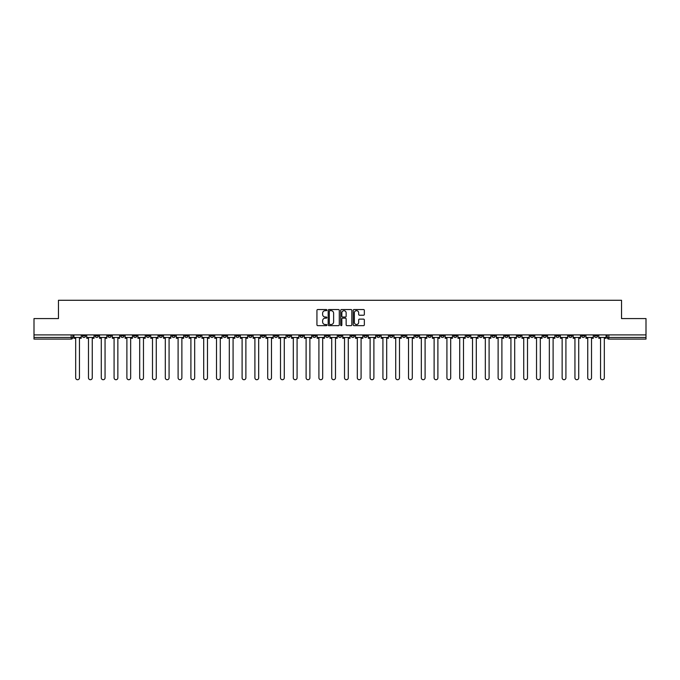 <?xml version="1.0" encoding="UTF-8"?>
<svg xmlns="http://www.w3.org/2000/svg" width="680" height="680" viewBox="0 0 680 680"><rect width="100%" height="100%" fill="white"/><g stroke="black" fill="none" stroke-linecap="round" stroke-linejoin="round"><path stroke-width="1.02" d="M326.868 310.106A0.561 0.561 0 0 0 326.306 309.545L317.747 309.545A0.807 0.807 0 0 0 316.94 310.352L316.94 324.844A0.807 0.807 0 0 0 317.747 325.652L326.306 325.652A0.561 0.561 0 0 0 326.868 325.091A0.561 0.561 0 0 0 326.306 324.522L325.201 324.522A2.575 2.575 0 0 1 322.626 321.946L322.626 320.739A2.575 2.575 0 0 1 325.201 318.163L326.306 318.163A0.561 0.561 0 0 0 326.868 317.594A0.561 0.561 0 0 0 326.306 317.033L325.201 317.033A2.575 2.575 0 0 1 322.626 314.457L322.626 313.25A2.575 2.575 0 0 1 325.201 310.666L326.306 310.666A0.561 0.561 0 0 0 326.868 310.106M504.772 334.909L504.772 335.818L508.062 335.818A1.64 1.64 0 0 1 506.413 337.458A1.64 1.64 0 0 1 504.772 335.818L504.772 334.909M427.966 334.909L427.966 335.818L431.248 335.818A1.64 1.64 0 0 1 429.607 337.458A1.64 1.64 0 0 1 427.966 335.818L427.966 334.909M415.166 334.909L415.166 335.818L418.447 335.818A1.64 1.64 0 0 1 416.806 337.458A1.64 1.64 0 0 1 415.166 335.818L415.166 334.909M338.359 334.909L338.359 335.818L341.64 335.818A1.64 1.64 0 0 1 340 337.458A1.64 1.64 0 0 1 338.359 335.818L338.359 334.909M325.558 334.909L325.558 335.818L328.839 335.818A1.64 1.64 0 0 1 327.199 337.458A1.64 1.64 0 0 1 325.558 335.818L325.558 334.909M312.757 334.909L312.757 335.818L316.038 335.818A1.64 1.64 0 0 1 314.398 337.458A1.64 1.64 0 0 1 312.757 335.818L312.757 334.909M287.155 334.909L287.155 335.818L290.436 335.818A1.64 1.64 0 0 1 288.796 337.458A1.64 1.64 0 0 1 287.155 335.818L287.155 334.909M261.553 335.818L261.553 334.909L261.553 335.818A1.64 1.64 0 0 0 263.194 337.458A1.64 1.64 0 0 1 261.553 335.818L264.834 335.818A1.64 1.64 0 0 1 263.194 337.458A1.64 1.64 0 0 0 264.834 335.818L264.834 334.909L264.834 335.818M248.752 335.818L248.752 334.909L248.752 335.818A1.64 1.64 0 0 0 250.393 337.458A1.64 1.64 0 0 1 248.752 335.818L252.033 335.818A1.64 1.64 0 0 1 250.393 337.458M235.951 335.818L235.951 334.909L235.951 335.818A1.64 1.64 0 0 0 237.592 337.458A1.64 1.64 0 0 1 235.951 335.818L239.232 335.818A1.64 1.64 0 0 1 237.592 337.458A1.64 1.64 0 0 0 239.232 335.818L239.232 334.909L239.232 335.818M223.15 334.909L223.15 335.818L226.431 335.818A1.64 1.64 0 0 1 224.791 337.458A1.64 1.64 0 0 1 223.15 335.818L223.15 334.909M210.35 334.909L210.35 335.818L213.631 335.818A1.64 1.64 0 0 1 211.99 337.458A1.64 1.64 0 0 1 210.35 335.818L210.35 334.909M197.548 334.909L197.548 335.818L200.829 335.818A1.64 1.64 0 0 1 199.189 337.458A1.64 1.64 0 0 1 197.548 335.818L197.548 334.909M184.748 335.818L184.748 334.909L184.748 335.818A1.64 1.64 0 0 0 186.388 337.458A1.64 1.64 0 0 1 184.748 335.818L188.029 335.818A1.64 1.64 0 0 1 186.388 337.458M159.137 335.818L159.137 334.909L159.137 335.818A1.64 1.64 0 0 0 160.786 337.458A1.64 1.64 0 0 1 159.137 335.818L162.427 335.818A1.64 1.64 0 0 1 160.786 337.458A1.64 1.64 0 0 0 162.427 335.818L162.427 334.909L162.427 335.818M146.336 335.818L146.336 334.909L146.336 335.818A1.64 1.64 0 0 0 147.976 337.458A1.64 1.64 0 0 1 146.336 335.818L149.625 335.818A1.64 1.64 0 0 1 147.976 337.458A1.64 1.64 0 0 0 149.625 335.818L149.625 334.909L149.625 335.818M133.535 335.818L133.535 334.909L133.535 335.818A1.64 1.64 0 0 0 135.175 337.458A1.64 1.64 0 0 1 133.535 335.818L136.825 335.818A1.64 1.64 0 0 1 135.175 337.458A1.64 1.64 0 0 0 136.825 335.818L136.825 334.909L136.825 335.818M120.734 335.818L120.734 334.909L120.734 335.818A1.64 1.64 0 0 0 122.374 337.458A1.64 1.64 0 0 1 120.734 335.818L124.023 335.818A1.64 1.64 0 0 1 122.374 337.458M107.933 335.818L107.933 334.909L107.933 335.818A1.64 1.64 0 0 0 109.573 337.458A1.64 1.64 0 0 1 107.933 335.818L111.214 335.818A1.64 1.64 0 0 1 109.573 337.458A1.64 1.64 0 0 0 111.214 335.818L111.214 334.909L111.214 335.818M95.132 335.818L95.132 334.909L95.132 335.818A1.64 1.64 0 0 0 96.772 337.458A1.64 1.64 0 0 1 95.132 335.818L98.413 335.818A1.64 1.64 0 0 1 96.772 337.458A1.64 1.64 0 0 0 98.413 335.818L98.413 334.909L98.413 335.818M363.536 315.223A0.807 0.807 0 0 0 364.344 314.415L364.344 310.352A0.807 0.807 0 0 0 363.536 309.545L354.034 309.545A0.807 0.807 0 0 0 353.226 310.352L353.226 324.844A0.807 0.807 0 0 0 354.034 325.652L363.536 325.652A0.807 0.807 0 0 0 364.344 324.844L364.344 319.931A0.807 0.807 0 0 0 363.536 319.124L359.474 319.124A0.807 0.807 0 0 0 358.666 319.931L358.666 322.371A2.15 2.15 0 0 1 356.515 324.522A2.15 2.15 0 0 1 354.356 322.371L354.356 312.825A2.15 2.15 0 0 1 356.515 310.666A2.15 2.15 0 0 1 358.666 312.825L358.666 314.415A0.807 0.807 0 0 0 359.474 315.223L363.536 315.223M34 334.909L34 318.58L58.454 318.58L58.454 300.279L621.545 300.279L621.545 318.58L646 318.58L646 334.909L34 334.909L34 337.458L72.811 337.458L72.811 334.909M339.295 310.352A0.807 0.807 0 0 0 338.487 309.545L328.984 309.545A0.807 0.807 0 0 0 328.176 310.352L328.176 324.844A0.807 0.807 0 0 0 328.984 325.652L338.487 325.652A0.807 0.807 0 0 0 339.295 324.844L339.295 310.352M341.513 309.545L351.016 309.545A0.807 0.807 0 0 1 351.824 310.352L351.824 324.844A0.807 0.807 0 0 1 351.016 325.652L346.945 325.652A0.807 0.807 0 0 1 346.146 324.844L346.146 318.971A0.807 0.807 0 0 0 345.338 318.163L342.635 318.163A0.807 0.807 0 0 0 341.836 318.971L341.836 325.091A0.561 0.561 0 0 1 341.267 325.652A0.561 0.561 0 0 1 340.705 325.091L340.705 310.352A0.807 0.807 0 0 1 341.513 309.545M607.189 334.909L607.189 337.458L646 337.458L646 339.099L608.829 339.099A1.64 1.64 0 0 1 607.189 337.458A1.64 1.64 0 0 0 608.829 339.099L608.829 334.909M646 334.909L646 337.458M71.171 334.909L71.171 339.099A1.64 1.64 0 0 0 72.811 337.458A1.64 1.64 0 0 1 71.171 339.099L34 339.099L34 337.458M597.669 334.909L597.669 335.818A1.64 1.64 0 0 1 596.029 337.458A1.64 1.64 0 0 1 594.388 335.818L597.669 335.818M594.388 334.909L594.388 335.818M584.868 334.909L584.868 335.818A1.64 1.64 0 0 1 583.227 337.458A1.64 1.64 0 0 1 581.587 335.818L584.868 335.818M581.587 334.909L581.587 335.818M572.067 335.818L572.067 334.909L572.067 335.818A1.64 1.64 0 0 1 570.427 337.458A1.64 1.64 0 0 1 568.786 335.818L572.067 335.818A1.64 1.64 0 0 1 570.427 337.458M568.786 334.909L568.786 335.818M559.266 334.909L559.266 335.818A1.64 1.64 0 0 1 557.625 337.458A1.64 1.64 0 0 1 555.976 335.818A1.64 1.64 0 0 0 557.625 337.458M555.976 334.909L555.976 335.818L559.266 335.818M546.465 334.909L546.465 335.818A1.64 1.64 0 0 1 544.825 337.458A1.64 1.64 0 0 1 543.175 335.818L546.465 335.818A1.64 1.64 0 0 1 544.825 337.458M543.175 334.909L543.175 335.818M533.664 334.909L533.664 335.818A1.64 1.64 0 0 1 532.024 337.458A1.64 1.64 0 0 1 530.375 335.818A1.64 1.64 0 0 0 532.024 337.458M530.375 334.909L530.375 335.818L533.664 335.818M520.863 334.909L520.863 335.818A1.64 1.64 0 0 1 519.214 337.458A1.64 1.64 0 0 1 517.573 335.818L520.863 335.818M517.573 334.909L517.573 335.818M508.062 334.909L508.062 335.818A1.64 1.64 0 0 1 506.413 337.458M495.252 334.909L495.252 335.818A1.64 1.64 0 0 1 493.612 337.458A1.64 1.64 0 0 1 491.971 335.818L495.252 335.818M491.971 334.909L491.971 335.818M482.452 334.909L482.452 335.818A1.64 1.64 0 0 1 480.811 337.458A1.64 1.64 0 0 1 479.171 335.818L482.452 335.818M479.171 334.909L479.171 335.818M469.65 334.909L469.65 335.818A1.64 1.64 0 0 1 468.01 337.458A1.64 1.64 0 0 1 466.369 335.818A1.64 1.64 0 0 0 468.01 337.458M466.369 334.909L466.369 335.818L469.65 335.818M456.85 334.909L456.85 335.818A1.64 1.64 0 0 1 455.209 337.458A1.64 1.64 0 0 1 453.568 335.818L456.85 335.818M453.568 334.909L453.568 335.818M444.048 334.909L444.048 335.818A1.64 1.64 0 0 1 442.408 337.458A1.64 1.64 0 0 1 440.767 335.818L444.048 335.818M440.767 334.909L440.767 335.818M431.248 334.909L431.248 335.818M418.447 334.909L418.447 335.818L418.447 334.909M405.646 334.909L405.646 335.818A1.64 1.64 0 0 1 404.005 337.458A1.64 1.64 0 0 1 402.365 335.818L405.646 335.818M402.365 334.909L402.365 335.818M392.844 334.909L392.844 335.818A1.64 1.64 0 0 1 391.204 337.458A1.64 1.64 0 0 1 389.563 335.818L392.844 335.818M389.563 334.909L389.563 335.818M380.043 334.909L380.043 335.818A1.64 1.64 0 0 1 378.403 337.458A1.64 1.64 0 0 1 376.762 335.818L380.043 335.818M376.762 334.909L376.762 335.818M367.243 334.909L367.243 335.818A1.64 1.64 0 0 1 365.602 337.458A1.64 1.64 0 0 1 363.962 335.818L367.243 335.818M363.962 334.909L363.962 335.818M354.442 334.909L354.442 335.818A1.64 1.64 0 0 1 352.801 337.458A1.64 1.64 0 0 1 351.161 335.818L354.442 335.818M351.161 334.909L351.161 335.818M341.64 334.909L341.64 335.818A1.64 1.64 0 0 1 340 337.458M328.839 334.909L328.839 335.818M316.038 335.818L316.038 334.909L316.038 335.818A1.64 1.64 0 0 1 314.398 337.458M303.238 334.909L303.238 335.818A1.64 1.64 0 0 1 301.597 337.458A1.64 1.64 0 0 1 299.957 335.818A1.64 1.64 0 0 0 301.597 337.458A1.64 1.64 0 0 0 303.238 335.818L299.957 335.818L299.957 334.909M290.436 335.818L290.436 334.909L290.436 335.818A1.64 1.64 0 0 1 288.796 337.458M277.635 334.909L277.635 335.818A1.64 1.64 0 0 1 275.995 337.458A1.64 1.64 0 0 1 274.354 335.818A1.64 1.64 0 0 0 275.995 337.458M274.354 334.909L274.354 335.818L277.635 335.818M252.033 334.909L252.033 335.818L252.033 334.909M226.431 335.818L226.431 334.909L226.431 335.818A1.64 1.64 0 0 1 224.791 337.458M213.631 335.818L213.631 334.909L213.631 335.818A1.64 1.64 0 0 1 211.99 337.458M200.829 335.818L200.829 334.909L200.829 335.818A1.64 1.64 0 0 1 199.189 337.458M188.029 334.909L188.029 335.818L188.029 334.909M175.227 335.818L175.227 334.909L175.227 335.818A1.64 1.64 0 0 1 173.587 337.458A1.64 1.64 0 0 1 171.938 335.818L175.227 335.818A1.64 1.64 0 0 1 173.587 337.458M171.938 334.909L171.938 335.818M124.023 334.909L124.023 335.818L124.023 334.909M85.612 334.909L85.612 335.818A1.64 1.64 0 0 1 83.972 337.458A1.64 1.64 0 0 1 82.331 335.818A1.64 1.64 0 0 0 83.972 337.458A1.64 1.64 0 0 0 85.612 335.818L85.612 334.909M82.331 334.909L82.331 335.818L85.612 335.818M329.868 310.666A0.561 0.561 0 0 0 329.307 311.236L329.307 323.96A0.561 0.561 0 0 0 329.868 324.522L331.041 324.522A2.575 2.575 0 0 0 333.616 321.946L333.616 313.25A2.575 2.575 0 0 0 331.041 310.666L329.868 310.666M346.146 312.868A2.15 2.15 0 0 0 343.986 310.709A2.15 2.15 0 0 0 341.836 312.868L341.836 316.225A0.807 0.807 0 0 0 342.635 317.033L345.338 317.033A0.807 0.807 0 0 0 346.146 316.225L346.146 312.868M73.924 337.458L73.924 338.274L75.684 338.274L75.684 377.833A1.887 1.887 0 0 0 77.571 379.721A1.887 1.887 0 0 0 79.458 377.833L79.458 338.274L81.226 338.274L81.226 337.458L73.924 337.458L73.924 334.909M81.226 337.458L81.226 334.909M86.725 337.458L86.725 338.274L88.485 338.274L88.485 377.833A1.887 1.887 0 0 0 90.372 379.721A1.887 1.887 0 0 0 92.259 377.833L92.259 338.274L94.027 338.274L94.027 337.458L86.725 337.458L86.725 334.909M94.027 337.458L94.027 334.909M99.526 337.458L99.526 338.274L101.286 338.274L101.286 377.833A1.887 1.887 0 0 0 103.173 379.721A1.887 1.887 0 0 0 105.06 377.833L105.06 338.274L106.828 338.274L106.828 337.458L99.526 337.458L99.526 334.909M106.828 337.458L106.828 334.909M112.328 337.458L112.328 338.274L114.087 338.274L114.087 377.833A1.887 1.887 0 0 0 115.974 379.721A1.887 1.887 0 0 0 117.861 377.833L117.861 338.274L119.629 338.274L119.629 337.458L112.328 337.458L112.328 334.909M119.629 337.458L119.629 334.909M125.129 337.458L125.129 338.274L126.888 338.274L126.888 377.833A1.887 1.887 0 0 0 128.775 379.721A1.887 1.887 0 0 0 130.662 377.833L130.662 338.274L132.43 338.274L132.43 337.458L125.129 337.458L125.129 334.909M132.43 337.458L132.43 334.909M137.93 337.458L137.93 338.274L139.689 338.274L139.689 377.833A1.887 1.887 0 0 0 141.576 379.721A1.887 1.887 0 0 0 143.471 377.833L143.471 338.274L145.231 338.274L145.231 337.458L137.93 337.458L137.93 334.909M145.231 337.458L145.231 334.909M150.731 337.458L150.731 338.274L152.49 338.274L152.49 377.833A1.887 1.887 0 0 0 154.385 379.721A1.887 1.887 0 0 0 156.272 377.833L156.272 338.274L158.032 338.274L158.032 337.458L150.731 337.458L150.731 334.909M158.032 337.458L158.032 334.909M163.531 337.458L163.531 338.274L165.299 338.274L165.299 377.833A1.887 1.887 0 0 0 167.186 379.721A1.887 1.887 0 0 0 169.073 377.833L169.073 338.274L170.833 338.274L170.833 337.458L163.531 337.458L163.531 334.909M170.833 337.458L170.833 334.909M176.332 337.458L176.332 338.274L178.1 338.274L178.1 377.833A1.887 1.887 0 0 0 179.987 379.721A1.887 1.887 0 0 0 181.874 377.833L181.874 338.274L183.634 338.274L183.634 337.458L176.332 337.458L176.332 334.909M183.634 337.458L183.634 334.909M189.133 337.458L189.133 338.274L190.901 338.274L190.901 377.833A1.887 1.887 0 0 0 192.788 379.721A1.887 1.887 0 0 0 194.675 377.833L194.675 338.274L196.435 338.274L196.435 337.458L189.133 337.458L189.133 334.909M196.435 337.458L196.435 334.909M201.934 337.458L201.934 338.274L203.702 338.274L203.702 377.833A1.887 1.887 0 0 0 205.589 379.721A1.887 1.887 0 0 0 207.476 377.833L207.476 338.274L209.236 338.274L209.236 337.458L201.934 337.458L201.934 334.909M209.236 337.458L209.236 334.909M214.736 337.458L214.736 338.274L216.504 338.274L216.504 377.833A1.887 1.887 0 0 0 218.391 379.721A1.887 1.887 0 0 0 220.277 377.833L220.277 338.274L222.037 338.274L222.037 337.458L214.736 337.458L214.736 334.909M222.037 337.458L222.037 334.909M227.536 337.458L227.536 338.274L229.304 338.274L229.304 377.833A1.887 1.887 0 0 0 231.191 379.721A1.887 1.887 0 0 0 233.078 377.833L233.078 338.274L234.838 338.274L234.838 337.458L227.536 337.458L227.536 334.909M234.838 337.458L234.838 334.909M240.338 337.458L240.338 338.274L242.105 338.274L242.105 377.833A1.887 1.887 0 0 0 243.993 379.721A1.887 1.887 0 0 0 245.879 377.833L245.879 338.274L247.639 338.274L247.639 337.458L240.338 337.458L240.338 334.909M247.639 337.458L247.639 334.909M253.138 337.458L253.138 338.274L254.906 338.274L254.906 377.833A1.887 1.887 0 0 0 256.793 379.721A1.887 1.887 0 0 0 258.68 377.833L258.68 338.274L260.44 338.274L260.44 337.458L253.138 337.458L253.138 334.909M260.44 337.458L260.44 334.909M265.94 337.458L265.94 338.274L267.707 338.274L267.707 377.833A1.887 1.887 0 0 0 269.594 379.721A1.887 1.887 0 0 0 271.481 377.833L271.481 338.274L273.241 338.274L273.241 337.458L265.94 337.458L265.94 334.909M273.241 337.458L273.241 334.909M278.74 337.458L278.74 338.274L280.508 338.274L280.508 377.833A1.887 1.887 0 0 0 282.396 379.721A1.887 1.887 0 0 0 284.282 377.833L284.282 338.274L286.042 338.274L286.042 337.458L278.74 337.458L278.74 334.909M286.042 337.458L286.042 334.909M291.541 337.458L291.541 338.274L293.31 338.274L293.31 377.833A1.887 1.887 0 0 0 295.197 379.721A1.887 1.887 0 0 0 297.083 377.833L297.083 338.274L298.843 338.274L298.843 337.458L291.541 337.458L291.541 334.909M298.843 337.458L298.843 334.909M304.343 337.458L304.343 338.274L306.111 338.274L306.111 377.833A1.887 1.887 0 0 0 307.998 379.721A1.887 1.887 0 0 0 309.885 377.833L309.885 338.274L311.652 338.274L311.652 337.458L304.343 337.458L304.343 334.909M311.652 337.458L311.652 334.909M317.144 337.458L317.144 338.274L318.911 338.274L318.911 377.833A1.887 1.887 0 0 0 320.798 379.721A1.887 1.887 0 0 0 322.685 377.833L322.685 338.274L324.453 338.274L324.453 337.458L317.144 337.458L317.144 334.909M324.453 337.458L324.453 334.909M329.945 337.458L329.945 338.274L331.712 338.274L331.712 377.833A1.887 1.887 0 0 0 333.6 379.721A1.887 1.887 0 0 0 335.486 377.833L335.486 338.274L337.254 338.274L337.254 337.458L329.945 337.458L329.945 334.909M337.254 337.458L337.254 334.909M342.745 337.458L342.745 338.274L344.513 338.274L344.513 377.833A1.887 1.887 0 0 0 346.4 379.721A1.887 1.887 0 0 0 348.287 377.833L348.287 338.274L350.055 338.274L350.055 337.458L342.745 337.458L342.745 334.909M350.055 337.458L350.055 334.909M355.546 337.458L355.546 338.274L357.315 338.274L357.315 377.833A1.887 1.887 0 0 0 359.201 379.721A1.887 1.887 0 0 0 361.089 377.833L361.089 338.274L362.856 338.274L362.856 337.458L355.546 337.458L355.546 334.909M362.856 337.458L362.856 334.909M368.348 337.458L368.348 338.274L370.115 338.274L370.115 377.833A1.887 1.887 0 0 0 372.002 379.721A1.887 1.887 0 0 0 373.889 377.833L373.889 338.274L375.657 338.274L375.657 337.458L368.348 337.458L368.348 334.909M375.657 337.458L375.657 334.909M381.157 337.458L381.157 338.274L382.916 338.274L382.916 377.833A1.887 1.887 0 0 0 384.803 379.721A1.887 1.887 0 0 0 386.69 377.833L386.69 338.274L388.458 338.274L388.458 337.458L381.157 337.458L381.157 334.909M388.458 337.458L388.458 334.909M393.958 337.458L393.958 338.274L395.717 338.274L395.717 377.833A1.887 1.887 0 0 0 397.604 379.721A1.887 1.887 0 0 0 399.491 377.833L399.491 338.274L401.26 338.274L401.26 337.458L393.958 337.458L393.958 334.909M401.26 337.458L401.26 334.909M406.759 337.458L406.759 338.274L408.519 338.274L408.519 377.833A1.887 1.887 0 0 0 410.405 379.721A1.887 1.887 0 0 0 412.293 377.833L412.293 338.274L414.06 338.274L414.06 337.458L406.759 337.458L406.759 334.909M414.06 337.458L414.06 334.909M419.56 337.458L419.56 338.274L421.32 338.274L421.32 377.833A1.887 1.887 0 0 0 423.207 379.721A1.887 1.887 0 0 0 425.094 377.833L425.094 338.274L426.861 338.274L426.861 337.458L419.56 337.458L419.56 334.909M426.861 337.458L426.861 334.909M432.361 337.458L432.361 338.274L434.12 338.274L434.12 377.833A1.887 1.887 0 0 0 436.008 379.721A1.887 1.887 0 0 0 437.894 377.833L437.894 338.274L439.662 338.274L439.662 337.458L432.361 337.458L432.361 334.909M439.662 337.458L439.662 334.909M445.162 337.458L445.162 338.274L446.921 338.274L446.921 377.833A1.887 1.887 0 0 0 448.808 379.721A1.887 1.887 0 0 0 450.695 377.833L450.695 338.274L452.463 338.274L452.463 337.458L445.162 337.458L445.162 334.909M452.463 337.458L452.463 334.909M457.963 337.458L457.963 338.274L459.723 338.274L459.723 377.833A1.887 1.887 0 0 0 461.61 379.721A1.887 1.887 0 0 0 463.496 377.833L463.496 338.274L465.264 338.274L465.264 337.458L457.963 337.458L457.963 334.909M465.264 337.458L465.264 334.909M470.764 337.458L470.764 338.274L472.523 338.274L472.523 377.833A1.887 1.887 0 0 0 474.41 379.721A1.887 1.887 0 0 0 476.298 377.833L476.298 338.274L478.065 338.274L478.065 337.458L470.764 337.458L470.764 334.909M478.065 337.458L478.065 334.909M483.565 337.458L483.565 338.274L485.325 338.274L485.325 377.833A1.887 1.887 0 0 0 487.212 379.721A1.887 1.887 0 0 0 489.098 377.833L489.098 338.274L490.866 338.274L490.866 337.458L483.565 337.458L483.565 334.909M490.866 337.458L490.866 334.909M496.366 337.458L496.366 338.274L498.125 338.274L498.125 377.833A1.887 1.887 0 0 0 500.012 379.721A1.887 1.887 0 0 0 501.899 377.833L501.899 338.274L503.667 338.274L503.667 337.458L496.366 337.458L496.366 334.909M503.667 337.458L503.667 334.909M509.167 337.458L509.167 338.274L510.927 338.274L510.927 377.833A1.887 1.887 0 0 0 512.813 379.721A1.887 1.887 0 0 0 514.7 377.833L514.7 338.274L516.468 338.274L516.468 337.458L509.167 337.458L509.167 334.909M516.468 337.458L516.468 334.909M521.968 337.458L521.968 338.274L523.727 338.274L523.727 377.833A1.887 1.887 0 0 0 525.615 379.721A1.887 1.887 0 0 0 527.51 377.833L527.51 338.274L529.269 338.274L529.269 337.458L521.968 337.458L521.968 334.909M529.269 337.458L529.269 334.909M534.769 337.458L534.769 338.274L536.529 338.274L536.529 377.833A1.887 1.887 0 0 0 538.424 379.721A1.887 1.887 0 0 0 540.311 377.833L540.311 338.274L542.071 338.274L542.071 337.458L534.769 337.458L534.769 334.909M542.071 337.458L542.071 334.909M547.57 337.458L547.57 338.274L549.338 338.274L549.338 377.833A1.887 1.887 0 0 0 551.225 379.721A1.887 1.887 0 0 0 553.112 377.833L553.112 338.274L554.871 338.274L554.871 337.458L547.57 337.458L547.57 334.909M554.871 337.458L554.871 334.909M560.371 337.458L560.371 338.274L562.139 338.274L562.139 377.833A1.887 1.887 0 0 0 564.026 379.721A1.887 1.887 0 0 0 565.913 377.833L565.913 338.274L567.673 338.274L567.673 337.458L560.371 337.458L560.371 334.909M567.673 337.458L567.673 334.909M573.172 337.458L573.172 338.274L574.94 338.274L574.94 377.833A1.887 1.887 0 0 0 576.827 379.721A1.887 1.887 0 0 0 578.714 377.833L578.714 338.274L580.473 338.274L580.473 337.458L573.172 337.458L573.172 334.909M580.473 337.458L580.473 334.909M585.973 337.458L585.973 338.274L587.741 338.274L587.741 377.833A1.887 1.887 0 0 0 589.628 379.721A1.887 1.887 0 0 0 591.515 377.833L591.515 338.274L593.274 338.274L593.274 337.458L585.973 337.458L585.973 334.909M593.274 337.458L593.274 334.909M598.774 337.458L598.774 338.274L600.542 338.274L600.542 377.833A1.887 1.887 0 0 0 602.429 379.721A1.887 1.887 0 0 0 604.316 377.833L604.316 338.274L606.075 338.274L606.075 337.458L598.774 337.458L598.774 334.909M606.075 337.458L606.075 334.909"/></g></svg>
